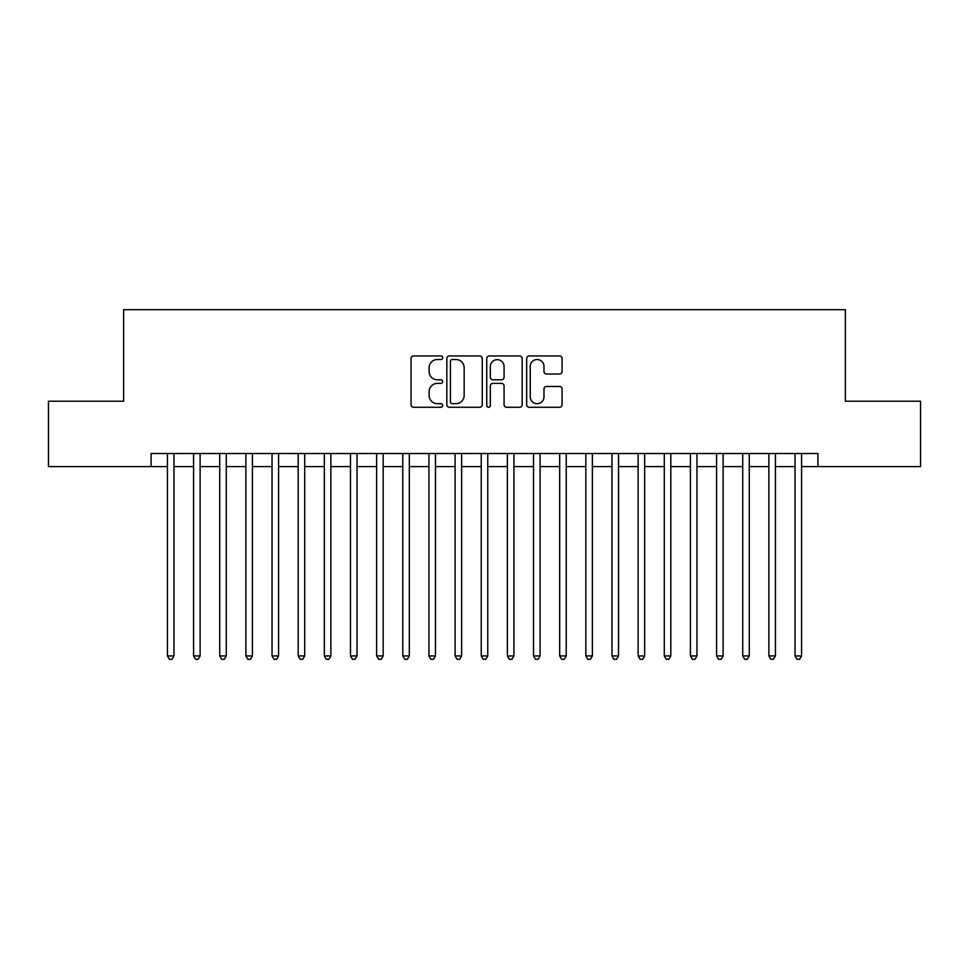 <?xml version="1.0" encoding="UTF-8"?>
<svg xmlns="http://www.w3.org/2000/svg" width="969" height="969" viewBox="0 0 969 969"><rect width="100%" height="100%" fill="white"/><g stroke="black" fill="none" stroke-linecap="round" stroke-linejoin="round"><path stroke-width="1.45" d="M442.663 357.731A1.793 1.793 0 0 0 440.859 355.938L413.593 355.938A2.568 2.568 0 0 0 411.026 358.494L411.026 404.703A2.568 2.568 0 0 0 413.593 407.271L440.859 407.271A1.793 1.793 0 0 0 442.663 405.466A1.793 1.793 0 0 0 440.859 403.673L437.334 403.673A8.212 8.212 0 0 1 429.122 395.461L429.122 391.609A8.212 8.212 0 0 1 437.334 383.397L440.859 383.397A1.793 1.793 0 0 0 442.663 381.604A1.793 1.793 0 0 0 440.859 379.8L437.334 379.8A8.212 8.212 0 0 1 429.122 371.587L429.122 367.736A8.212 8.212 0 0 1 437.334 359.523L440.859 359.523A1.793 1.793 0 0 0 442.663 357.731M559.513 374.034A2.568 2.568 0 0 0 562.081 371.466L562.081 358.494A2.568 2.568 0 0 0 559.513 355.938L529.231 355.938A2.568 2.568 0 0 0 526.664 358.494L526.664 404.703A2.568 2.568 0 0 0 529.231 407.271L559.513 407.271A2.568 2.568 0 0 0 562.081 404.703L562.081 389.041A2.568 2.568 0 0 0 559.513 386.474L546.552 386.474A2.568 2.568 0 0 0 543.984 389.041L543.984 396.805A6.868 6.868 0 0 1 537.117 403.673A6.868 6.868 0 0 1 530.249 396.805L530.249 366.391A6.868 6.868 0 0 1 537.117 359.523A6.868 6.868 0 0 1 543.984 366.391L543.984 371.466A2.568 2.568 0 0 0 546.552 374.034L559.513 374.034M151.091 466.586L48.45 466.586L48.45 401.214L123.632 401.214L123.632 309.692L845.368 309.692L845.368 401.214L920.55 401.214L920.55 466.586L817.909 466.586L817.909 453.516L151.091 453.516L151.091 466.586L167.431 466.586M482.259 358.494A2.568 2.568 0 0 0 479.691 355.938L449.398 355.938A2.568 2.568 0 0 0 446.83 358.494L446.83 404.703A2.568 2.568 0 0 0 449.398 407.271L479.691 407.271A2.568 2.568 0 0 0 482.259 404.703L482.259 358.494M489.309 355.938L519.602 355.938A2.568 2.568 0 0 1 522.17 358.494L522.17 404.703A2.568 2.568 0 0 1 519.602 407.271L506.642 407.271A2.568 2.568 0 0 1 504.074 404.703L504.074 385.965A2.568 2.568 0 0 0 501.506 383.397L492.906 383.397A2.568 2.568 0 0 0 490.338 385.965L490.338 405.466A1.793 1.793 0 0 1 488.546 407.271A1.793 1.793 0 0 1 486.741 405.466L486.741 358.494A2.568 2.568 0 0 1 489.309 355.938M173.972 466.586L193.582 466.586M200.123 466.586L219.733 466.586M226.274 466.586L245.884 466.586M252.424 466.586L272.035 466.586M278.575 466.586L298.186 466.586M304.714 466.586L324.336 466.586M330.865 466.586L350.487 466.586M357.016 466.586L376.626 466.586M383.167 466.586L402.777 466.586M409.318 466.586L428.928 466.586M435.469 466.586L455.079 466.586M461.619 466.586L481.23 466.586M487.77 466.586L507.381 466.586M513.921 466.586L533.531 466.586M540.072 466.586L559.682 466.586M566.223 466.586L585.833 466.586M592.374 466.586L611.984 466.586M618.513 466.586L638.135 466.586M644.664 466.586L664.286 466.586M670.814 466.586L690.425 466.586M696.965 466.586L716.576 466.586M723.116 466.586L742.726 466.586M749.267 466.586L768.877 466.586M775.418 466.586L795.028 466.586M801.569 466.586L817.909 466.586M452.22 359.523A1.793 1.793 0 0 0 450.428 361.328L450.428 401.881A1.793 1.793 0 0 0 452.22 403.673L455.939 403.673A8.212 8.212 0 0 0 464.163 395.461L464.163 367.736A8.212 8.212 0 0 0 455.939 359.523L452.22 359.523M504.074 366.524A6.868 6.868 0 0 0 497.206 359.656A6.868 6.868 0 0 0 490.338 366.524L490.338 377.232A2.568 2.568 0 0 0 492.906 379.8L501.506 379.8A2.568 2.568 0 0 0 504.074 377.232L504.074 366.524M173.972 453.516L173.972 655.916L167.431 655.916L167.431 453.516M173.972 655.916L172.01 659.308L169.393 659.308L167.431 655.916M200.123 453.516L200.123 655.916L193.582 655.916L193.582 453.516M200.123 655.916L198.16 659.308L195.544 659.308L193.582 655.916M226.274 453.516L226.274 655.916L219.733 655.916L219.733 453.516M226.274 655.916L224.311 659.308L221.695 659.308L219.733 655.916M252.424 453.516L252.424 655.916L245.884 655.916L245.884 453.516M252.424 655.916L250.462 659.308L247.846 659.308L245.884 655.916M278.575 453.516L278.575 655.916L272.035 655.916L272.035 453.516M278.575 655.916L276.613 659.308L273.997 659.308L272.035 655.916M304.714 453.516L304.714 655.916L298.186 655.916L298.186 453.516M304.714 655.916L302.764 659.308L300.148 659.308L298.186 655.916M330.865 453.516L330.865 655.916L324.336 655.916L324.336 453.516M330.865 655.916L328.903 659.308L326.299 659.308L324.336 655.916M357.016 453.516L357.016 655.916L350.487 655.916L350.487 453.516M357.016 655.916L355.054 659.308L352.437 659.308L350.487 655.916M383.167 453.516L383.167 655.916L376.626 655.916L376.626 453.516M383.167 655.916L381.205 659.308L378.588 659.308L376.626 655.916M409.318 453.516L409.318 655.916L402.777 655.916L402.777 453.516M409.318 655.916L407.355 659.308L404.739 659.308L402.777 655.916M435.469 453.516L435.469 655.916L428.928 655.916L428.928 453.516M435.469 655.916L433.506 659.308L430.89 659.308L428.928 655.916M461.619 453.516L461.619 655.916L455.079 655.916L455.079 453.516M461.619 655.916L459.657 659.308L457.041 659.308L455.079 655.916M487.77 453.516L487.77 655.916L481.23 655.916L481.23 453.516M487.77 655.916L485.808 659.308L483.192 659.308L481.23 655.916M513.921 453.516L513.921 655.916L507.381 655.916L507.381 453.516M513.921 655.916L511.959 659.308L509.343 659.308L507.381 655.916M540.072 453.516L540.072 655.916L533.531 655.916L533.531 453.516M540.072 655.916L538.11 659.308L535.494 659.308L533.531 655.916M566.223 453.516L566.223 655.916L559.682 655.916L559.682 453.516M566.223 655.916L564.261 659.308L561.645 659.308L559.682 655.916M592.374 453.516L592.374 655.916L585.833 655.916L585.833 453.516M592.374 655.916L590.412 659.308L587.795 659.308L585.833 655.916M618.513 453.516L618.513 655.916L611.984 655.916L611.984 453.516M618.513 655.916L616.563 659.308L613.946 659.308L611.984 655.916M644.664 453.516L644.664 655.916L638.135 655.916L638.135 453.516M644.664 655.916L642.701 659.308L640.097 659.308L638.135 655.916M670.814 453.516L670.814 655.916L664.286 655.916L664.286 453.516M670.814 655.916L668.852 659.308L666.236 659.308L664.286 655.916M696.965 453.516L696.965 655.916L690.425 655.916L690.425 453.516M696.965 655.916L695.003 659.308L692.387 659.308L690.425 655.916M723.116 453.516L723.116 655.916L716.576 655.916L716.576 453.516M723.116 655.916L721.154 659.308L718.538 659.308L716.576 655.916M749.267 453.516L749.267 655.916L742.726 655.916L742.726 453.516M749.267 655.916L747.305 659.308L744.689 659.308L742.726 655.916M775.418 453.516L775.418 655.916L768.877 655.916L768.877 453.516M775.418 655.916L773.456 659.308L770.839 659.308L768.877 655.916M801.569 453.516L801.569 655.916L795.028 655.916L795.028 453.516M801.569 655.916L799.607 659.308L796.99 659.308L795.028 655.916"/></g></svg>
